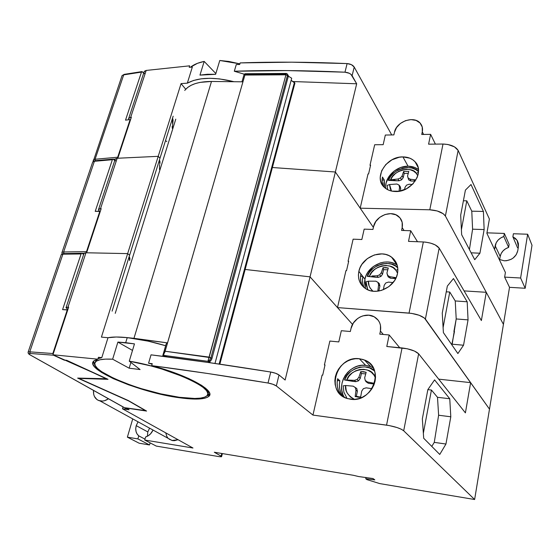 <?xml version="1.0" encoding="UTF-8"?>
<svg xmlns="http://www.w3.org/2000/svg" width="560" height="560" viewBox="0 0 560 560"><rect width="100%" height="100%" fill="white"/><g stroke="black" fill="none" stroke-linecap="round" stroke-linejoin="round"><path stroke-width="0.84" d="M128.751 119.756L128.793 118.118L131.348 117.271L130.697 117.334L146.195 70.434L189.658 65.828L189.189 67.326L192.339 67.074L189.189 67.326L189.658 65.828L146.195 70.434L144.284 71.33L143.983 72.24M159.516 169.519L159.551 164.787L159.516 169.519M172.508 123.333L172.571 118.076L173.075 120.183L172.34 128.422L172.144 126.448M234.311 71.239L236.271 64.568L239.708 64.449L236.271 64.568L234.311 71.239L244.384 74.242L234.311 71.239C268.632 70.063 305.522 70.378 344.974 72.191L287.707 70.588L234.311 71.239M187.327 83.16C198.436 77.238 213.99 76.762 234.003 81.718L219.45 78.883L209.839 78.288L201.068 78.834L193.473 80.493L187.327 83.16L192.339 67.074L187.327 83.16L181.062 83.608L185.731 89.243L181.062 83.608L187.327 83.16M204.183 61.418C198.408 62.58 193.837 64.512 190.463 67.221L197.463 63.315L204.183 61.418L215.845 73.542L204.183 61.418L199.969 75.117L204.183 61.418M215.621 74.305L199.969 75.117L207.41 74.263L215.621 74.305L219.779 60.487L215.621 74.305M239.883 63.861L219.779 60.487L228.879 61.46L239.883 63.861M517.748 250.796C515.977 257.159 511.49 260.491 504.28 260.799L499.233 259.427L504.28 260.799L506.597 260.708L511.077 259.329L513.079 258.097L516.187 254.786L517.748 250.796L518.42 246.687L517.748 250.796M417.788 169.085L414.89 167.51L408.079 166.215L402.92 156.905C407.96 156.947 411.999 158.571 415.051 161.763C425.271 171.633 411.628 192.472 395.444 191.52C391.013 191.408 387.359 190.057 384.482 187.467C373.065 177.954 386.267 156.268 402.92 156.905L408.079 166.215C395.969 165.872 383.894 178.045 385.875 188.594M384.454 187.439L384.286 180.04L382.452 177.037L382.116 181.755L383.229 186.144M391.496 191.058L390.278 188.825L389.557 184.541L396.858 184.009L398.909 184.989L399.567 187.25L398.909 184.989L396.858 184.009L389.557 184.541L387.219 185.402L389.557 184.541L391.496 191.058M409.164 184.247L406.539 185.143L404.999 187.369L406.539 185.143L409.164 184.247L412.37 184.471M416.206 173.285L417.774 175.77L416.206 173.285L418.453 172.403L416.206 173.285L413.588 171.101L410.277 169.75L406.532 169.33L402.612 169.862L398.811 171.311L395.388 173.572L392.602 176.47L390.642 179.802L392.847 179.543L390.642 179.802C392.84 170.471 412.167 165.648 416.206 173.285M410.277 179.221L408.114 178.087L407.533 176.001L408.786 171.479L403.669 171.409L402.122 175.917L400.498 177.961L397.992 179.018L392.847 179.543L396.172 180.768L399.07 180.782L401.625 179.823L403.193 177.688L404.208 173.46L403.669 171.409L408.786 171.479L407.533 176.001L408.793 179.949L410.921 180.992L413.847 181.083L414.477 180.257L415.912 179.949L414.477 180.257L413.847 181.083L410.921 180.992L410.277 179.221L410.921 180.992L408.793 179.949L408.114 178.087L410.277 179.221L415.926 179.928M95.319 160.685L95.088 159.25L93.422 159.887L93.198 160.741L93.436 159.873L95.088 159.25L95.319 160.685M142.387 71.813L143.64 73.262L142.135 71.624L141.47 72.1L125.517 120.134L130.123 119.588L117.691 157.227L130.123 119.588L125.517 120.134L141.47 72.1L123.704 74.858L95.088 159.25L117.691 157.227L117.74 158.235L117.691 157.227L95.088 159.25L123.704 74.858L141.47 72.1L141.918 71.603L124.194 74.361L122.045 75.656L121.744 76.524L122.031 75.677L124.194 74.361L124.733 74.557M113.358 159.292L114.73 160.594L113.358 159.292L115.213 159.131L112.805 159.159L112.371 159.712L112.98 159.124M130.123 119.588L130.494 119.861L130.123 119.588M466.795 200.83L463.4 200.767L466.795 200.83L471.779 211.176L472.591 229.187L469.427 249.564L472.591 229.187L484.141 229.565L479.927 253.211L474.733 259.7L479.927 253.211L471.135 252.819L479.927 253.211L484.141 229.565L472.591 229.187L471.779 211.176L483.406 211.449L484.141 229.565L483.406 211.449L471.009 184.513L465.409 190.113L471.009 184.513L483.406 211.449L471.779 211.176L466.795 200.83L461.405 229.691L466.795 200.83M400.134 186.438L398.909 184.989L400.134 186.438L400.729 188.622L399.567 187.25L400.729 188.622L400.225 191.044L400.729 188.622L400.134 186.438M399.028 191.261L399.567 187.25M404.999 187.369L404.558 189.686M415.205 181.062L413.847 181.083L415.205 181.062M408.233 173.369L404.208 173.46L403.669 171.409L402.122 175.917L403.193 177.688L402.122 175.917L400.498 177.961L401.625 179.823L400.498 177.961L397.992 179.018L399.07 180.782L397.992 179.018L392.847 179.543L396.172 180.768L388.381 180.362L390.642 179.802L388.381 180.362L390.663 176.33L393.96 172.802L398.041 170.044L402.605 168.252L407.316 167.566L411.838 168.035L415.835 169.638L418.509 171.717C412.839 162.967 390.572 169.736 388.381 180.362L399.07 180.782L401.625 179.823L403.193 177.688L404.208 173.46L408.233 173.369M166.803 141.575L165.508 140.623L166.803 141.575M418.467 169.589C415.604 167.377 412.139 166.25 408.079 166.215L400.764 167.489L394.044 171.122L388.899 176.561L386.092 183.015L385.714 186.326M387.674 189.679L387.219 185.402M435.393 144.116L430.619 134.344L421.743 134.477L422.303 131.845L423.605 134.449L422.303 131.845L421.743 134.477L430.619 134.344L435.393 144.116M513.394 233.744L512.883 236.817L517.531 247.744L512.883 236.817L517.09 240.303L518.42 246.687L518.413 243.649L517.419 240.842L515.522 238.497L512.883 236.817L513.394 233.744L527.646 234.227L520.611 278.005L504.63 277.116L509.523 287.322L525.189 288.267L520.611 278.005L525.189 288.267L532 245.266L527.646 234.227L513.394 233.744M494.536 249.494L495.18 245.749L500.185 256.438L499.639 259.637L500.185 256.438L495.18 245.749C496.174 241.339 499.051 238.252 503.818 236.495L508.634 247.38C503.965 249.081 501.144 252.098 500.185 256.438L501.158 253.533L503.006 250.915L505.568 248.808L508.634 247.38L509.138 244.37L508.634 247.38L503.818 236.495L504.336 233.436L509.138 244.37L504.336 233.436L486.962 232.841L504.336 233.436L503.818 236.495L500.689 237.958L498.071 240.121L496.181 242.788L494.536 249.494M394.457 132.314L393.876 134.911L385.336 135.044L383.173 144.669L374.675 144.753L383.173 144.669L385.336 135.044L393.876 134.911L394.457 132.314C396.305 121.401 414.421 115.164 420.476 123.508C422.317 125.86 422.926 128.639 422.303 131.845L422.24 127.036L420.056 123.025L416.094 120.421L410.97 119.595L405.475 120.659L400.414 123.452L396.55 127.533L394.457 132.314M382.396 183.603L382.06 180.376L382.452 177.037L384.286 180.04L382.067 180.026L384.286 180.04L383.901 183.365L384.23 186.578M370.58 165.193L368.585 173.943L368.011 173.943L368.585 173.943L370.58 165.193L370.013 165.193L370.426 165.865L370.013 165.193L374.675 144.753L370.013 165.193L370.58 165.193M115.08 159.271L117.173 158.27L100.513 208.698L117.173 158.27L158.214 156.331L101.423 337.106L107.996 337.722L101.423 337.106L127.652 253.617L129.612 255.22L127.652 253.617L86.618 252.777L101.171 208.677L99.127 208.936L98.441 209.531L99.155 211.169L98.616 209.258L101.171 208.677L86.618 252.777L127.652 253.617L129.612 255.22L112.098 311.143L129.612 255.22L127.652 253.617L158.214 156.331L160.006 158.179L129.612 255.22L173.159 116.193L160.006 158.179L158.214 156.331L181.062 83.608L158.214 156.331L117.831 158.228L158.214 156.331L160.006 158.179L158.214 156.331L117.173 158.27L115.269 158.963L115.017 159.733M486.878 233.303L489.398 219.058L458.143 150.416L454.447 146.839L447.874 144.487L443.002 144.039L428.589 144.186L430.619 134.344L428.589 144.186L443.002 144.039L429.793 209.797C437.514 210.343 442.715 212.422 445.396 216.027L458.143 150.416L489.398 219.058L486.878 233.303L505.407 272.475L504.63 277.116L509.523 287.322L503.433 324.359L445.396 216.027L458.143 150.416C455.609 146.496 450.562 144.368 443.002 144.039L429.793 209.797L360.199 208.187L368.011 173.943L360.199 208.187L335.37 172.004L356.678 83.783L351.008 74.389L349.3 73.29L344.974 72.191C348.355 72.506 350.735 73.668 352.114 75.67L354.214 67.067L391.72 134.946L354.214 67.067C352.849 65.044 350.476 63.875 347.109 63.574L344.974 72.191L347.109 63.574C309.085 61.943 273.441 61.719 240.156 62.909L239.708 64.449L240.156 62.909L291.844 62.181L347.109 63.574L351.421 64.666L354.214 67.067L352.114 75.67L356.678 83.783L293.034 81.55L356.678 83.783L335.37 172.004L272.377 167.517L335.37 172.004L373.394 227.423L335.37 172.004L272.377 167.517L335.37 172.004L360.199 208.187L429.793 209.797L437.227 210.966L443.24 213.745L445.396 216.027L503.433 324.359L509.523 287.322L525.189 288.267L532 245.266L527.646 234.227L520.611 278.005L504.63 277.116L505.407 272.475L486.878 233.303M460.684 215.187L465.409 190.113L460.684 215.187L461.65 234.703L460.684 215.187M461.65 234.703L474.733 259.7L461.65 234.703M159.467 159.908L159.803 163.975L160.034 161.882L159.467 159.908L159.803 163.975L160.034 161.882L159.467 159.908M518.189 248.066L517.531 247.744M144.074 71.701L146.195 70.434L130.697 117.334L128.59 118.461L128.744 119.756M402.92 156.905L399.203 157.248L391.958 159.81L385.819 164.514L381.696 170.66L380.205 177.352L380.541 180.586L381.584 183.589L383.313 186.242L385.658 188.433L388.535 190.092L391.839 191.135L399.21 191.233L406.623 188.699L412.923 183.904L417.102 177.597L418.187 174.188L418.523 170.779L418.117 167.51L416.983 164.514L415.17 161.896L412.748 159.761L409.822 158.179L402.92 156.905M131.348 117.271L117.831 158.228L131.348 117.271M144.074 72.807L144.809 74.032M129.822 259.91L129.899 258.23L129.178 256.599L129.822 259.91L129.899 258.23L129.178 256.599L129.619 260.554M391.615 257.187L397.194 265.265C386.834 256.921 367.388 265.412 364.917 279.139L358.862 271.369C361.403 257.46 381.136 248.78 391.615 257.187C396.711 261.226 398.671 266.686 397.488 273.56C395.213 287.028 376.6 295.939 365.939 288.848C359.835 284.767 357.476 278.936 358.862 271.369L364.917 279.139L365.442 288.547L364.49 282.723L364.917 279.139L366.058 275.604L367.871 272.251L373.212 266.588L380.156 262.983L383.915 262.136L387.681 261.975L391.314 262.514L394.674 263.732M364.091 287.56C362.474 284.165 362.082 280.504 362.922 276.577L360.528 276.43L362.922 276.577L362.488 280.175L362.796 283.696L363.832 287.007M112.903 159.131L95.06 160.706L92.743 161.91L92.491 162.645L92.729 161.924L95.501 160.867M94.395 161.294L112.371 159.712L94.395 161.294L63.644 251.965L63.952 253.484L63.644 251.965L61.999 252.385L61.852 253.099L62.013 252.378L63.644 251.965L94.395 161.294M388.514 282.086L385.805 282.947L384.202 285.271L385.805 282.947L388.514 282.086L393.113 282.583M372.918 291.186L370.097 287.994L369.103 285.88L368.41 281.176L375.879 281.183L377.965 282.38L378.616 284.858L377.853 290.738L378.882 291.004L377.853 290.738L378.616 284.858L377.965 282.38L375.879 281.183L368.41 281.176L366.044 281.792L367.759 289.793L366.135 284.718L366.044 281.792L368.41 281.176C367.997 284.529 369.502 287.868 372.918 291.186M369.579 276.066L371.63 272.538L374.528 269.521L378.063 267.246L381.983 265.86L386.015 265.482L389.865 266.133L393.246 267.771L395.92 270.298L397.558 273.21L395.92 270.298L397.866 269.43L395.92 270.298C391.839 261.758 371.938 266.014 369.579 276.066L367.297 276.36L369.579 276.066M396.13 277.697L389.718 276.668L387.499 275.338L386.932 273.007L388.29 268.023L385.721 267.575L383.04 267.687L381.367 272.636L379.673 274.806L377.097 275.8L371.833 275.982L375.298 277.214L378.273 277.375L380.905 276.458L382.536 274.218L383.628 269.668L383.04 267.687L388.29 268.023L386.932 273.007L388.269 276.969L390.439 278.215L393.449 278.467L394.065 277.802L396.13 277.697M86.499 251.657L63.644 251.965L86.499 251.657L99.883 211.134L100.282 211.379L95.221 211.358L112.371 159.712L95.221 211.358L99.883 211.134L86.499 251.657M81.9 253.26L84.021 253.351L81.851 253.253L81.074 253.953L81.536 253.323M443.1 327.593L449.75 292.033L446.264 291.809L449.75 292.033L455.245 300.951L456.204 318.955L453.915 331.485L454.475 331.534L451.787 344.736L452.172 344.197L463.54 345.226L457.877 353.549L463.54 345.226L452.172 344.197L456.204 318.955L468.055 319.879L463.54 345.226L468.055 319.879L456.204 318.955L455.245 300.951L467.18 301.777L468.055 319.879L467.18 301.777L453.474 278.551L447.342 286.083L453.474 278.551L467.18 301.777L455.245 300.951L449.75 292.033L443.1 327.593M379.302 283.591L377.965 282.38L379.302 283.591L379.89 286.006L378.616 284.858L379.89 286.006L378.924 290.626L377.853 290.738L379.715 290.843L378.924 290.626L379.89 286.006L379.302 283.591M384.202 285.271L383.376 289.73M397.761 267.883C391.335 258.657 369.565 265.468 367.297 276.36L369.684 272.09L373.107 268.422L377.328 265.622L382.039 263.907L386.883 263.403L391.524 264.145L395.619 266.098L397.761 267.883M395.731 278.544L393.449 278.467L394.065 277.802L395.64 277.62L389.718 276.668L390.439 278.215L389.718 276.668L387.499 275.338L388.269 276.969L390.439 278.215L395.731 278.544M387.786 269.78L383.628 269.668L383.04 267.687L381.367 272.636L382.536 274.218L381.367 272.636L379.673 274.806L380.905 276.458L379.673 274.806L377.097 275.8L378.273 277.375L377.097 275.8L371.833 275.982L375.298 277.214L367.297 276.36L378.273 277.375L380.905 276.458L382.536 274.218L383.628 269.668L387.786 269.78M63.105 253.736L62.629 254.149L63.105 253.736M396.858 264.117L392.651 258.027L396.858 264.117M372.946 229.446L364.168 229.145L361.837 239.519L353.122 239.169L361.837 239.519L364.168 229.145L372.946 229.446L373.562 226.646L372.946 229.446M401.576 230.426L402.178 227.584L404.026 230.51L402.178 227.584L401.576 230.426L410.704 230.741L401.576 230.426M417.501 241.731L410.704 230.741L417.501 241.731M348.677 261.233L346.521 270.669L345.94 270.634L346.521 270.669L348.677 261.233L348.089 261.198L348.551 261.779L348.089 261.198L353.122 239.169L348.089 261.198L348.677 261.233M442.253 313.11L447.342 286.083L442.253 313.11L443.394 332.605L442.253 313.11M443.394 332.605L457.877 353.549L443.394 332.605M373.562 226.646C375.445 215.999 391.405 209.573 398.769 216.636C401.849 219.485 402.99 223.132 402.178 227.584L402.171 222.341L399.966 217.861L395.92 214.809L390.67 213.647L385.007 214.529L379.785 217.301L375.774 221.55L373.562 226.646M408.506 241.374L410.704 230.741L408.506 241.374L423.339 241.962L408.506 241.374M481.369 320.551L439.166 248.115L435.232 244.902L430.85 243.201L425.838 242.172L423.339 241.962L409.052 313.096C417.018 314.006 422.464 315.994 425.39 319.067L439.166 248.115L481.369 320.551L486.262 292.306L464.093 290.899L486.262 292.306L503.433 324.359L489.489 409.143L503.433 324.359L486.262 292.306L481.369 320.551M361.809 284.459L360.766 281.141L360.465 277.606L360.899 273.987C359.94 278.572 360.591 282.723 362.873 286.454M489.489 409.143L425.39 319.067L439.166 248.115C436.408 244.671 431.13 242.62 423.339 241.962L409.052 313.096L337.498 307.594L345.94 270.634L337.498 307.594L310.051 276.857L335.37 172.004L310.051 276.857L245.147 269.458L310.051 276.857L245.147 269.458L310.051 276.857L285.131 380.03L310.051 276.857L337.498 307.594L411.607 313.383L419.139 315.259L424.459 318.08L489.489 409.143L470.631 382.641L438.697 379.148L470.631 382.641L465.402 412.881L418.642 353.815L403.697 430.78L474.628 499.513L379.736 483.588L474.628 499.513L489.489 409.143L474.628 499.513L403.697 430.78L401.184 429.184L397.033 427.539L389.186 425.558L312.956 415.086L322.091 375.081L312.956 415.086L276.339 385.952L279.013 374.983L285.131 380.03L279.013 374.983C277.228 373.695 274.47 372.715 270.753 372.029L275.618 373.275L279.013 374.983L276.339 385.952L312.956 415.086L386.554 425.138C394.779 426.468 400.498 428.351 403.697 430.78L418.642 353.815C415.632 350.938 410.102 348.985 402.052 347.942L386.554 425.138L402.052 347.942L386.792 346.493L389.172 334.971L379.778 334.138L380.429 331.058L383.278 334.446L380.429 331.058L380.478 325.325L379.638 322.672L378.259 320.299L374.136 316.75C379.344 319.893 381.444 324.66 380.429 331.058L379.778 334.138L389.172 334.971L399.714 347.725L389.172 334.971L386.792 346.493L407.26 348.768L414.428 351.043L418.642 353.815L465.402 412.881L470.631 382.641L489.489 409.143M397.488 273.56L397.873 269.857L397.488 266.273L396.354 262.941L394.52 259.987L392.056 257.523L389.06 255.647L385.665 254.429L381.983 253.897L374.353 254.947L367.304 258.629L361.872 264.383L360.024 267.785L358.862 271.369L358.414 275.002L358.715 278.551L359.758 281.883L361.501 284.865L363.888 287.392L366.828 289.345L370.209 290.661L373.912 291.277L377.783 291.165L381.675 290.332L388.913 286.622L394.471 280.721L396.34 277.228L397.488 273.56M115.143 160.223L115.969 161.315M369.39 366.142L365.659 365.358L359.352 358.743L364.441 360.003C385.378 367.073 373.009 403.13 350.609 399.245L346.808 398.363L343.343 396.732L340.34 394.422L337.918 391.531L336.161 388.164L335.132 384.461L334.859 380.555L335.363 376.6L336.609 372.743L338.548 369.124L341.11 365.876L344.197 363.125L347.704 360.962L351.491 359.478L355.418 358.729L359.352 358.743L363.125 359.527L366.611 361.053L369.67 363.272L372.176 366.1L374.038 369.432L375.165 373.149L375.522 377.104L375.081 381.136L373.856 385.091L371.896 388.815L369.278 392.147L366.1 394.968L362.495 397.159L358.61 398.636L354.592 399.336L347.753 398.664C324.863 393.015 336.238 355.25 359.352 358.743L365.659 365.358C349.384 362.894 335.146 384.237 344.463 397.362M343.14 396.606C339.745 392.014 338.646 386.75 339.857 380.814L337.624 378.721C336.308 385.308 337.729 390.985 341.887 395.745L341.887 395.745M358.946 396.865L360.654 396.949L357.931 397.264L358.946 396.865L356.328 396.207L355.159 396.585L360.591 397.313L355.159 396.585L355.985 390.327L355.159 396.585L356.328 396.207L358.946 396.865M208.096 395.388L206.829 395.955L209.755 393.988M180.236 397.845L180.355 397.418L180.236 397.845C140.392 392.987 81.599 368.487 94.395 360.563L97.86 359.177L98.448 357.294L101.787 357.658L98.448 357.294L97.86 359.177L52.941 354.774L97.86 359.177L94.675 360.388L93.044 362.082L92.974 364.203L94.416 366.681L101.5 372.407L113.323 378.658L128.597 384.832L145.866 390.39L163.59 394.856L180.236 397.845C195.265 399.847 204.75 399.385 208.691 396.466C216.447 391.167 188.419 375.256 151.69 365.645C187.425 370.3 226.205 376.089 268.03 383.019C271.768 383.719 274.533 384.692 276.339 385.952L272.916 384.272L268.03 383.019L270.753 372.029L268.03 383.019L207.564 373.471L151.69 365.645L171.353 371.665L188.566 378.455L201.355 385.196L205.667 388.297L208.46 391.118L209.699 393.575L209.398 395.619L207.606 397.208L204.414 398.321L194.306 399.056L180.236 397.845M152.257 363.699L151.69 365.645L152.257 363.699L148.568 363.223L151.032 354.837L208.446 362.509L270.753 372.029C227.598 365.071 187.691 359.338 151.032 354.837L148.568 363.223L152.131 364.147L148.568 363.223L152.257 363.699M207.872 393.512L208.159 390.74L208.159 393.001M129.262 361.172C170.156 367.731 217.364 389.725 206.836 395.948C203.028 398.769 193.865 399.21 179.354 397.285L194.698 398.468L200.487 398.125L204.729 397.145L207.228 395.542L207.851 393.358L206.514 390.635L203.203 387.471L197.981 383.95L190.981 380.212L182.441 376.39L162.022 369.096L150.941 365.925L129.262 361.172L140.084 369.551L129.157 368.2L140.084 369.551L129.262 361.172L134.47 343.882L129.262 361.172M125.692 342.678L134.47 343.882L117.894 342.083L132.496 350.42L117.894 342.083L125.692 342.678L127.232 337.624L125.692 342.678M165.641 345.723C151.802 341.6 138.999 338.905 127.232 337.624L148.274 341.166L165.641 345.723M358.61 476.539L353.423 475.3L358.61 476.539L373.037 478.548L374.815 479.885L365.743 478.751L366.891 479.598L379.736 483.588L366.891 479.598L365.743 478.751L366.023 477.393L365.743 478.751L374.815 479.885L373.037 478.548L358.61 476.539M149.583 428.155L147.805 431.914L136.22 425.649L138.047 421.82L136.22 425.649L147.805 431.914L147.399 436.247L147.805 431.914L149.583 428.155M138.768 435.862C135.975 433.412 135.121 430.01 136.22 425.649L135.737 428.624L136.024 431.473L137.06 433.958L138.768 435.862L144.984 439.124L138.768 435.862L137.886 438.9L127.372 437.164L139.146 443.212L149.527 444.955L137.886 438.9L138.768 435.862M53.011 354.809L106.792 378.756L77.644 378.091L128.66 400.75L145.859 410.648L125.188 407.771L128.086 409.213L127.302 409.255L125.188 407.771L145.81 410.816L128.611 400.918L77.644 378.091L106.722 378.987L66.444 360.297L64.323 360.185L53.452 355.201L30.254 353.479L29.771 351.848L52.85 353.528L29.771 351.848L62.895 254.17L63.798 253.484L61.264 254.569L61.068 255.15L61.257 254.583L62.895 254.17L29.771 351.848L28.154 352.009L28.084 352.506L28.168 352.002L29.771 351.848L30.254 353.479L28.84 353.752L29.904 354.774L127.302 409.255L29.904 354.774C28.399 353.85 28.511 353.423 30.254 353.479L53.452 355.201L53.004 354.809M81.69 253.26L64.092 253.596M62.895 254.17L81.074 253.953L62.895 254.17M83.636 254.506L82.145 253.372L83.636 254.506M52.85 353.528L67.305 309.778L62.587 309.617L81.074 253.953L62.587 309.617L67.725 309.995L67.305 309.778L52.85 353.528M67.431 309.848L67.571 309.428L67.431 309.848M130.886 362.432L129.157 368.2L112.637 359.198L117.894 342.083L112.637 359.198L105.413 359.128L99.939 359.779L96.376 361.123L94.794 363.069L95.2 365.54L97.503 368.438L101.577 371.651L114.247 378.567L131.383 385.413L140.952 388.549L160.699 393.834L179.354 397.285C140.756 392.581 83.867 368.858 96.236 361.214C98.861 359.45 104.328 358.778 112.637 359.198L129.157 368.2L130.886 362.432M431.431 390.04L427.847 389.627L431.431 390.04L437.5 397.299L438.62 415.233L434.266 442.372L431.774 446.404L434.266 442.372L438.62 415.233L437.5 397.299L449.757 398.755L434.581 379.89L449.757 398.755L450.8 416.787L438.62 415.233L450.8 416.787L445.949 444.031L434.266 442.372L445.949 444.031L439.754 454.447L423.696 438.263L439.754 454.447L445.949 444.031L450.8 416.787L449.757 398.755L437.5 397.299L431.431 390.04L423.346 433.279L431.431 390.04M150.129 442.862L149.527 444.955L137.886 438.9L127.372 437.164L132.727 418.901L127.372 437.164L139.146 443.212L149.527 444.955L150.129 442.862M107.996 337.722L116.228 337.008L127.232 337.624C118.986 336.777 112.574 336.812 107.996 337.722L101.787 357.658L98.014 358.694L101.787 357.658L107.996 337.722M83.895 253.456L85.953 252.77L127.652 253.617L85.953 252.77L67.991 307.132L68.656 307.167L65.961 307.629L67.851 309.61L66.115 307.433L67.991 307.132L85.953 252.77L84.063 253.218L83.867 253.827M325.017 364.945L322.693 375.151L322.091 375.081L322.693 375.151L325.017 364.945L324.422 364.882L324.926 365.358L324.422 364.882L329.861 341.061L324.422 364.882L325.017 364.945M123.032 406.938L122.479 408.786L129.073 409.766L125.986 407.883L129.073 409.766L122.479 408.786L192.976 448.014L144.725 440.034L192.976 448.014L122.479 408.786L123.032 406.938M93.492 390.397L93.716 394.429L94.402 396.431L96.88 399.525L98.574 400.491L102.557 401.072L104.692 400.659L108.458 398.776C105.63 400.736 102.809 401.457 99.995 400.925C95.354 399.581 93.191 396.074 93.492 390.397M168.28 438.417L172.06 440.496L178.059 439.712L174.426 440.678L172.522 440.587L169.148 439.166M153.048 430.059C151.396 433.58 148.911 435.89 145.6 436.975L144.725 440.034L156.275 446.089L219.135 456.638L156.275 446.089L144.725 440.034L145.6 436.975L148.225 435.771L150.57 433.818L153.048 430.059M221.102 456.127L221.571 456.68L219.135 456.638L221.389 456.771L221.431 456.344L214.305 452.242L353.423 475.3L214.305 452.242L221.102 456.127L221.788 453.481L221.102 456.127M95.291 362.075L96.551 359.548L95.291 362.075M93.548 362.369L94.864 364.714L93.394 361.494M64.414 360.045L66.752 360.332L108.024 379.316L78.904 378.413L128.394 400.596L146.573 411.061L125.951 408.009L146.573 411.061L128.394 400.596L78.904 378.413L108.024 379.316L66.752 360.332L64.414 360.045L52.941 354.774L64.414 360.045M423.696 438.263L422.345 418.852L427.847 389.634L434.581 379.89L427.847 389.634L422.345 418.852L423.696 438.263M340.179 393.582L338.429 390.229L337.4 386.54L337.127 382.655L337.624 378.721L339.857 380.814L337.302 380.52L339.857 380.814L339.367 384.734L339.64 388.598L340.669 392.273L342.419 395.612M354.508 399.343L350.427 396.998L347.235 393.071L346.234 390.698L345.583 385.518L353.206 386.162L355.334 387.604L355.985 390.327L355.334 387.604L353.206 386.162L345.583 385.518L343.189 385.854L345.583 385.518C344.82 390.915 347.795 395.521 354.508 399.343M366.198 387.835L363.398 388.647L361.725 391.083L360.591 397.313L361.725 391.083L363.398 388.647L366.198 387.835L371.756 388.654M373.996 375.109L375.494 377.958L373.996 375.109L375.368 374.43L373.996 375.109L371.28 372.211L367.815 370.23L363.867 369.313L359.716 369.516L355.663 370.811L352.002 373.114L348.992 376.25L346.843 379.995L349.139 380.121L346.843 379.995C349.384 369.145 369.894 365.561 373.996 375.109M374.493 383.362L367.493 381.969L365.225 380.415L364.672 377.818L366.156 372.302L363.517 371.679L360.759 371.651L358.953 377.111L357.182 379.414L354.522 380.338L349.139 380.121L352.751 381.346L355.81 381.682L358.526 380.828L357.182 379.414L354.522 380.338L355.81 381.682L354.522 380.338L349.139 380.121L352.751 381.346L344.54 379.981L346.843 379.995L344.54 379.981L347.039 375.445L350.602 371.616L354.977 368.788L359.835 367.171L364.826 366.877L369.586 367.941L374.612 370.993C366.842 361.97 346.843 369.341 344.54 379.981L355.81 381.682L358.526 380.828L360.234 378.462L361.41 373.548L360.759 371.651L366.156 372.302L364.672 377.818L365.225 380.415L366.093 381.78L368.319 383.264L371.406 383.698L372.001 383.215L374.493 383.362M352.527 324.408L310.051 276.857L352.527 324.408M167.804 437.899L166.761 436.324L165.753 432.859M68.656 307.167L52.941 354.774L68.656 307.167M351.015 328.482L350.343 331.513L341.327 330.708L338.807 341.915L329.861 341.061L338.807 341.915L341.327 330.708L350.343 331.513L351.015 328.482C352.877 318.528 365.813 311.913 374.136 316.757L368.746 315.196L362.922 315.854L360.115 316.981L357.518 318.598L353.346 323.029L351.015 328.482M354.599 387.044L356.797 388.535L355.334 387.604L356.797 388.535L357.378 391.209L355.985 390.327L357.378 391.209L356.328 396.207L357.378 391.209L356.797 388.535L354.599 387.044M374.29 383.95L371.406 383.698L373.604 383.194L367.493 381.969L368.319 383.264L367.493 381.969L365.225 380.415L366.093 381.78L368.319 383.264L374.29 383.95M365.701 373.898L361.41 373.548L360.759 371.651L358.953 377.111L360.234 378.462L358.953 377.111L357.182 379.414L358.526 380.828L360.234 378.462L361.41 373.548L365.701 373.898M373.324 367.955L370.685 366.611L365.659 365.358L361.788 365.33L357.91 366.058L354.179 367.507L350.735 369.628L347.697 372.33L345.177 375.522L343.28 379.085L342.062 382.886L341.579 386.785L341.859 390.635L342.888 394.289M346.703 397.635L343.868 392.147L343.189 385.854M214.984 363.454L291.704 78.246L214.984 363.454M244.321 74.326L245.028 73.752L244.909 75.054L285.943 74.816L286.251 73.43L285.943 74.816L287.448 75.495L288.218 76.664L211.96 358.463L209.216 357.112L207.914 361.326L210.756 362.838L208.978 362.103L210.714 360.899L211.96 358.463L288.218 76.664L288.33 75.747L287.525 74.34M288.323 76.153L291.704 78.246L288.323 76.153M291.13 80.374L294.434 82.418L219.121 364.056L294.434 82.418L294.917 83.146L219.849 364.161L294.917 83.146L291.13 80.374M244.909 75.054L242.949 81.823L244.909 75.054L285.943 74.816L209.216 357.112L165.144 351.246L210.952 357.707L287.448 75.495L285.943 74.816L207.914 361.326L163.086 355.299L207.914 361.326L208.978 362.103L211.456 359.758L211.96 358.463L210.952 357.707L209.615 360.22L207.914 361.326C209.062 361.179 210.077 359.975 210.952 357.707L287.448 75.495L287.217 73.871L288.218 76.664L288.106 75.145M163.086 355.299L166.152 343.959L167.559 342.881L164.85 352.142L162.813 355.495L167.391 356.902M286.02 74.004L245.077 74.312M167.384 356.902L162.813 355.495L166.152 343.959L167.559 342.881L124.964 337.4L133.966 338.317L211.498 81.459L242.949 81.823L211.498 81.459L133.966 338.317L167.559 342.881L242.949 81.823L164.85 352.142M241.962 81.809L243.999 74.774L241.962 81.809M185.101 89.978L187.691 87.451L191.093 85.309L195.251 83.608L200.102 82.376L211.498 81.459C198.268 81.522 189.343 84.518 184.73 90.461M164.045 353.983L163.52 354.83L164.045 353.983M93.254 161.308L122.045 75.656L124.194 74.361M418.096 167.426L415.051 161.763M517.09 240.303L518.35 243.299M128.793 118.118L144.284 71.33M61.999 253.827L62.013 252.378L92.743 161.91L94.983 160.713M98.616 209.258L115.269 158.963M209.188 394.632L208.691 396.466M63.574 253.484L61.264 254.569L28.168 352.002C27.86 352.989 28.42 353.906 29.862 354.767L126.98 409.15M99.995 400.925L172.06 440.496M222.376 453.579L221.606 456.561M96.236 361.214L96.782 359.471M66.115 307.433L84.063 253.218M370.685 366.611L364.441 360.003M287.217 73.871L286.258 73.43L244.965 73.724M115.234 313.355L175.777 119.168"/></g></svg>
